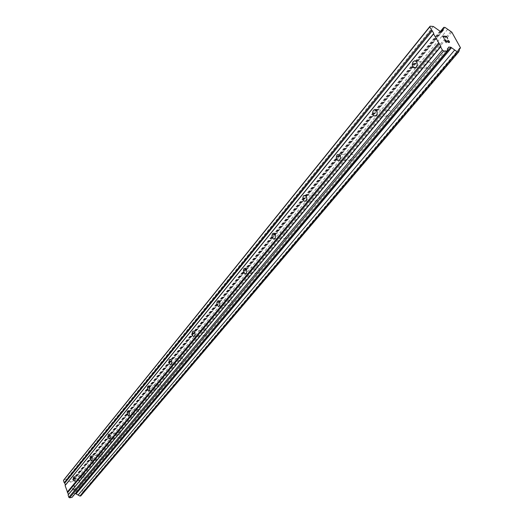 <?xml version="1.0" encoding="UTF-8"?>
<svg xmlns="http://www.w3.org/2000/svg" width="524" height="524" viewBox="0 0 524 524"><rect width="100%" height="100%" fill="white"/><g stroke="black" fill="none" stroke-linecap="round" stroke-linejoin="round"><path stroke-width="0.39" stroke-dasharray="2.62 1.97" d="M427.152 62.454C425.855 64.465 425.796 66.378 426.975 68.192L428.514 68.88L430.106 67.963C431.409 65.972 431.475 64.059 430.309 62.232L428.756 61.531L427.152 62.454M387.164 110.584C385.913 112.621 385.926 114.507 387.216 116.256L389.895 115.968C391.153 113.95 391.14 112.057 389.863 110.295L387.164 110.584M350.471 154.744C349.266 156.8 349.351 158.661 350.72 160.337L353.006 160.003C354.211 157.966 354.132 156.1 352.776 154.416L350.471 154.744M316.679 195.413C315.533 197.476 315.671 199.31 317.092 200.902L319.044 200.548C320.197 198.498 320.066 196.664 318.651 195.059L316.679 195.413M285.462 232.983C284.375 235.047 284.552 236.841 285.999 238.361L287.676 238.001C288.763 235.944 288.593 234.149 287.152 232.623L285.462 232.983M256.537 267.797C255.509 269.86 255.719 271.609 257.179 273.05L258.607 272.696C259.642 270.646 259.432 268.891 257.985 267.443L256.537 267.797M229.656 300.147C228.687 302.191 228.923 303.907 230.37 305.276L231.608 304.935C232.584 302.892 232.348 301.182 230.901 299.8L229.656 300.147M204.615 330.284C203.698 332.314 203.954 333.985 205.382 335.288L206.449 334.967C207.366 332.943 207.118 331.273 205.69 329.956L204.615 330.284M181.225 358.429C180.361 360.433 180.636 362.064 182.038 363.315L182.961 363.008C183.826 361.01 183.557 359.385 182.162 358.121L181.225 358.429M159.335 384.78L158.916 387.459L160.167 389.542L161.281 388.69L161.399 386.581L160.606 384.786L159.335 384.78M138.801 409.493L138.421 412.119L139.646 414.137L140.648 413.325L140.74 411.248L139.954 409.499L138.801 409.493M119.498 432.719L119.158 435.293L120.356 437.252L121.254 436.472L121.326 434.435L120.553 432.726L119.498 432.719M101.328 454.59L101.014 457.111L102.18 459.011L102.999 458.271L103.051 456.266L102.291 454.596L101.328 454.59M84.187 475.222L83.899 477.685L85.032 479.539L85.772 478.831L85.812 476.866L85.071 475.229L84.187 475.222M444.745 36.457L446.324 36.582L447.732 38.684M445.374 37.597L444.49 36.431M442.904 36.313L444.483 36.438M444.057 38.409L442.505 36.025M447.647 40.243L448.819 41.114L449.251 42.202M448.793 42.601L449.454 42.457M445.138 40.374L448.786 42.608M444.562 39.772L446.101 42.588M75.626 489.436L74.447 489.626L75.626 489.429L75.135 487.903L75.626 489.429M74.447 489.626L74.179 488.794L74.447 489.626M73.982 488.827L74.251 489.658L73.982 488.827M74.251 489.658L73.072 489.855L74.251 489.658M73.072 489.855L72.581 488.329L73.072 489.855M72.384 488.361L72.934 490.084L75.888 489.599L75.332 487.87L75.888 489.599L72.941 490.084L72.384 488.355M74.12 486.639L74.179 486.285L74.12 486.639M74.382 486.292L74.663 485.807L74.382 486.292M74.65 485.761L71.703 486.246L74.65 485.761M71.703 486.246L74.336 486.023L71.703 486.239M80.827 495.907L81.921 493.058L83.047 492.121L79.347 480.678L75.05 477.993L74.107 478.143L73.026 480.927L72.05 481.811L70.465 482.067L66.279 479.394L63.895 479.774M72.024 497.394L74.172 493.647L75.338 493.451M448.682 47.055L74.172 493.647M459.332 50.343L81.678 494.414M459.07 49.675L82.687 492.626M460.511 47.841L83.047 492.121M451.819 32.16L79.347 480.678M450.837 31.532L78.711 480.331M447.686 29.298L76.72 479.06M445.053 27.431L75.05 477.993M440.605 31.211L74.107 478.143M441.143 31.257L73.255 479.611M441.798 31.309L72.227 481.379M442.066 31.329L72.05 481.811M439.95 31.158L70.465 482.067M433.315 26.462L66.279 479.394M426.975 68.192L415.833 67.563M387.216 116.256L375.931 115.955M350.72 160.337L339.336 160.331M317.092 200.902L305.662 201.164M285.999 238.361L274.576 238.859M257.179 273.05L245.795 273.757M230.37 305.276L219.071 306.167M205.382 335.288L194.188 336.343M182.038 363.315L170.962 364.507M160.167 389.542L149.242 390.852M139.646 414.137L128.871 415.552M120.356 437.252L109.739 438.758M102.18 459.011L91.733 460.603M85.032 479.539L74.749 481.196M84.678 475.006L74.1 476.689M101.885 454.36L91.091 455.978M120.127 432.47L109.11 434.01M139.515 409.224L128.269 410.672M160.148 384.492L148.665 385.841M182.162 358.121L170.424 359.353M205.69 329.956L193.703 331.05M230.901 299.8L218.652 300.73M257.985 267.443L245.468 268.177M287.152 232.623L274.366 233.141M318.651 195.059L305.59 195.314M352.776 154.416L339.434 154.364M389.863 110.295L376.245 109.883M430.309 62.232L416.41 61.393M459.227 48.706L81.921 493.058M443.147 30.516L73.026 480.927"/><path stroke-width="0.79" d="M416.213 67.17L414.628 68.094L413.102 67.406C411.923 65.572 411.982 63.646 413.266 61.616L414.864 60.686L416.41 61.393C417.569 63.234 417.504 65.159 416.213 67.17M376.278 115.601L373.612 115.896C372.335 114.134 372.315 112.228 373.553 110.178L374.889 109.365L376.245 109.883C377.516 111.658 377.522 113.564 376.278 115.601M339.67 159.997L337.397 160.331C336.035 158.648 335.95 156.768 337.142 154.698L339.434 154.364C340.783 156.06 340.862 157.94 339.67 159.997M305.99 200.843L304.044 201.203C302.636 199.592 302.499 197.751 303.632 195.668L305.59 195.314C306.992 196.932 307.123 198.779 305.99 200.843M274.89 238.558L273.233 238.918C271.792 237.385 271.615 235.584 272.69 233.501L274.366 233.141C275.794 234.673 275.971 236.481 274.89 238.558M246.097 273.469L244.675 273.829C243.228 272.375 243.018 270.607 244.033 268.537L245.468 268.177C246.909 269.644 247.118 271.406 246.097 273.469M219.359 305.898L218.135 306.239C216.7 304.857 216.458 303.134 217.421 301.071L218.652 300.73C220.087 302.119 220.322 303.841 219.359 305.898M194.463 336.087L193.408 336.415C191.987 335.098 191.732 333.415 192.636 331.378L193.703 331.05C195.118 332.373 195.373 334.057 194.463 336.087M171.224 364.272L170.313 364.573C168.918 363.315 168.649 361.678 169.501 359.661L170.424 359.353C171.813 360.623 172.082 362.261 171.224 364.272M149.484 390.635L148.233 390.616L147.447 388.821L147.552 386.699L148.665 385.841L149.903 387.943L149.484 390.635M129.107 415.349L127.967 415.336L127.188 413.58L127.273 411.497L128.269 410.672L129.48 412.716L129.107 415.349M109.961 438.568L108.92 438.562L108.154 436.846L108.219 434.796L109.11 434.01L110.302 435.988L109.961 438.568M91.936 460.426L90.986 460.413L90.233 458.736L90.279 456.725L91.091 455.978L92.244 457.897L91.936 460.426M74.945 481.032L74.074 481.019L73.334 479.375L73.367 477.403L74.1 476.689L75.227 478.556L74.945 481.032M447.732 38.684L446.435 36.326L447.738 38.684L446.324 36.575L444.745 36.457L445.38 37.59L444.745 36.457M445.38 37.59L444.49 36.431L442.904 36.313L444.064 38.403L442.904 36.313M444.064 38.403L442.498 36.018L446.441 36.32L442.505 36.025M449.258 42.195L448.826 41.108L447.647 40.243M447.876 40.256L448.361 40.486L447.869 40.263M448.668 40.695L449.075 41.108L448.662 40.702M449.075 41.108L449.507 41.887L449.068 41.114M449.454 42.464L448.302 42.372L445.145 40.368L446.107 42.582L444.562 39.772L449.009 42.346L444.568 39.785M446.363 42.601L445.138 40.374M442.184 30.837L443.147 30.516L443.062 28.925L443.789 27.327L445.053 27.431L451.819 32.16L460.511 47.841L459.247 48.693L459.332 50.343L458.624 51.994L457.36 51.909L450.804 47.206L448.682 47.055L446.854 51.195L443.645 50.972L442.387 50.081L440.638 46.891L440.874 46.374L433.564 33.922L433.8 33.418L429.752 26.953L430.112 26.2L433.315 26.462L439.95 31.158L442.066 31.329L442.184 30.837L441.798 31.309M430.112 26.2L63.895 479.774L63.489 480.462L64.216 482.755L64.747 483.089L65.376 485.086L65.107 485.551L68.375 494.512L68.1 494.977L68.841 497.296L69.633 497.8L72.024 497.394L446.854 51.195M75.338 493.451L79.877 496.071L80.827 495.907L458.624 51.994M438.523 43.014L67.21 492.167M433.564 33.922L65.107 485.551M439.361 43.603L67.734 492.501M440.874 46.374L68.375 494.512M440.638 46.891L68.1 494.977M442.387 50.081L68.841 497.296M443.645 50.972L69.633 497.8M450.804 47.206L75.764 493.379M451.505 47.769L76.19 493.719M454.694 50.022L78.2 494.997M457.36 51.909L79.877 496.071M460.177 48.378L459.07 49.675M443.789 27.327L440.605 31.211M443.062 28.925L441.143 31.257M429.752 26.953L63.489 480.462M431.468 30.091L64.216 482.755M432.3 30.68L64.747 483.089M433.8 33.418L65.376 485.086M415.833 67.563L413.102 67.406M375.931 115.955L373.612 115.896M339.336 160.331L337.397 160.331M305.662 201.164L304.044 201.203M274.576 238.859L273.233 238.918M245.795 273.757L244.675 273.829M219.071 306.167L218.135 306.239M194.188 336.343L193.408 336.415M170.962 364.507L170.313 364.573M149.242 390.852L148.692 390.917M128.871 415.552L128.406 415.617M109.739 438.758L109.346 438.817M91.733 460.603L91.392 460.648"/></g></svg>

